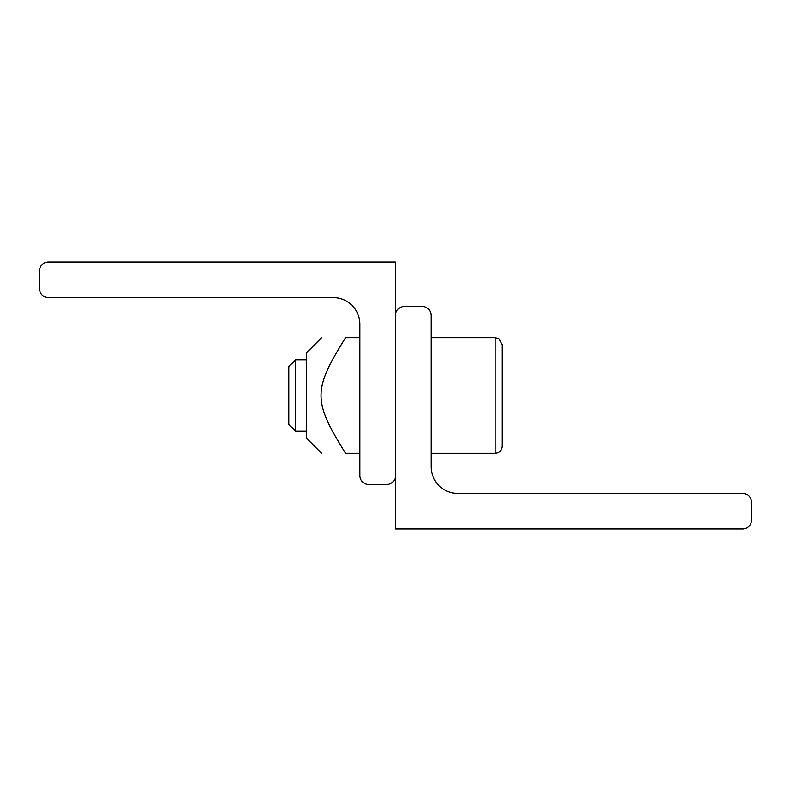 <?xml version="1.0" encoding="UTF-8"?>
<svg xmlns="http://www.w3.org/2000/svg" width="791" height="791" viewBox="0 0 791 791"><rect width="100%" height="100%" fill="white"/><g stroke="black" fill="none" stroke-linecap="round" stroke-linejoin="round"><path stroke-width="1.19" d="M359.905 324.31A26.696 26.696 0 0 0 333.209 297.614L48.449 297.614A8.899 8.899 0 0 1 39.55 288.715L39.55 270.918A8.899 8.899 0 0 1 48.449 262.019L395.5 262.019L395.5 475.589A8.899 8.899 0 0 1 386.601 484.488L368.804 484.488A8.899 8.899 0 0 1 359.905 475.589L359.905 324.31M431.095 466.69A26.696 26.696 0 0 0 457.791 493.386L742.551 493.386A8.899 8.899 0 0 1 751.45 502.285L751.45 520.082A8.899 8.899 0 0 1 742.551 528.981L395.5 528.981L395.5 315.411A8.899 8.899 0 0 1 404.399 306.512L422.196 306.512A8.899 8.899 0 0 1 431.095 315.411L431.095 466.69M306.512 431.095L295.537 431.095L295.537 359.905L306.512 359.905M295.537 359.905L288.715 366.727L288.715 424.273L295.537 431.095M495.166 453.342C499.487 452.917 501.86 450.544 502.285 446.223L502.285 344.777L498.884 338.706L495.166 337.658L495.166 453.342L431.095 453.342M359.905 453.342L345.598 453.342C312.821 453.342 312.821 453.342 345.598 453.342C312.821 453.342 312.821 453.342 345.598 453.342C312.821 400.73 312.821 390.27 345.598 337.658C312.821 337.658 312.821 337.658 345.598 337.658C312.821 337.658 312.821 337.658 345.598 337.658L359.905 337.658M321.64 337.658L306.512 352.786L306.512 438.214L321.64 453.342M495.166 337.658L431.095 337.658"/></g></svg>

